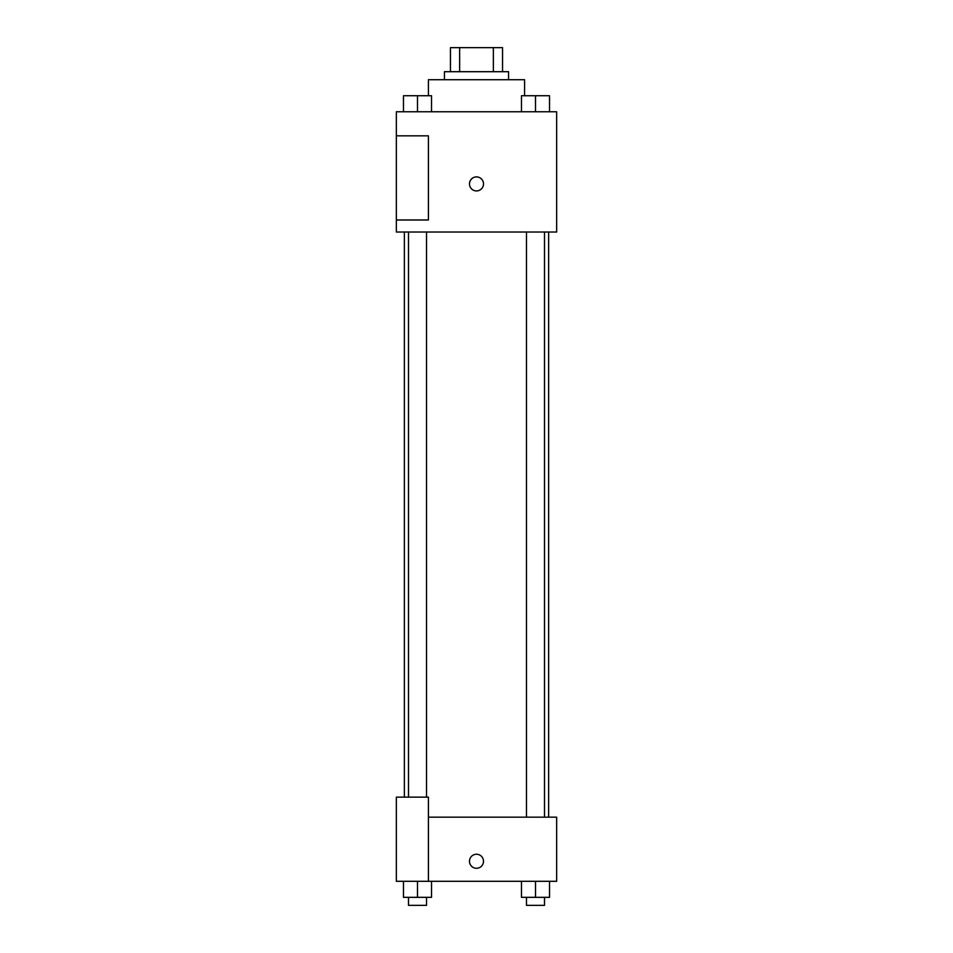 <?xml version="1.0" encoding="UTF-8"?>
<svg xmlns="http://www.w3.org/2000/svg" width="953" height="953" viewBox="0 0 953 953"><rect width="100%" height="100%" fill="white"/><g stroke="black" fill="none" stroke-linecap="round" stroke-linejoin="round"><path stroke-width="1.43" d="M459.632 71.701L459.632 47.65L450.447 47.65L450.447 71.701L450.447 47.65M459.632 47.65L502.553 47.65L502.553 71.701M493.368 71.701L493.368 47.65M444.432 79.718L444.432 71.701L508.568 71.701L508.568 79.718M524.591 95.741L524.591 79.718L428.409 79.718L428.409 95.741M396.341 111.775L556.659 111.775L556.659 232.02L396.341 232.02L396.341 219.988L428.409 219.988L428.409 135.826L396.341 135.826L396.341 111.775M469.484 183.917A7.016 7.016 0 0 1 480.002 177.842A7.016 7.016 0 0 1 480.002 189.992A7.016 7.016 0 0 1 469.484 183.917M396.341 135.826L396.341 219.988M428.409 817.174L556.659 817.174L556.659 881.299L396.341 881.299L396.341 797.137L428.409 797.137L428.409 881.299M469.484 861.262A7.016 7.016 0 0 1 480.002 855.186A7.016 7.016 0 0 1 480.002 867.337A7.016 7.016 0 0 1 469.484 861.262M521.47 881.299L521.47 897.333L549.524 897.333L549.524 881.299L549.524 897.333M535.503 897.333L535.503 881.299M544.508 897.333L544.508 905.35L526.485 905.35L526.485 897.333M403.476 881.299L403.476 897.333L431.53 897.333L431.53 881.299L431.53 897.333M417.497 897.333L417.497 881.299M426.515 897.333L426.515 905.35L408.492 905.35L408.492 897.333M521.47 111.775L521.47 95.741L549.524 95.741L549.524 111.775L549.524 95.741M535.503 111.775L535.503 95.741M544.508 95.741L526.485 95.741M403.476 111.775L403.476 95.741L431.53 95.741L431.53 111.775L431.53 95.741M417.497 111.775L417.497 95.741M426.515 95.741L408.492 95.741M548.642 817.174L548.642 232.02M404.358 797.137L404.358 232.02M526.485 232.02L526.485 817.174M544.508 232.02L544.508 817.174M426.515 797.137L426.515 232.02M408.492 797.137L408.492 232.02"/></g></svg>
